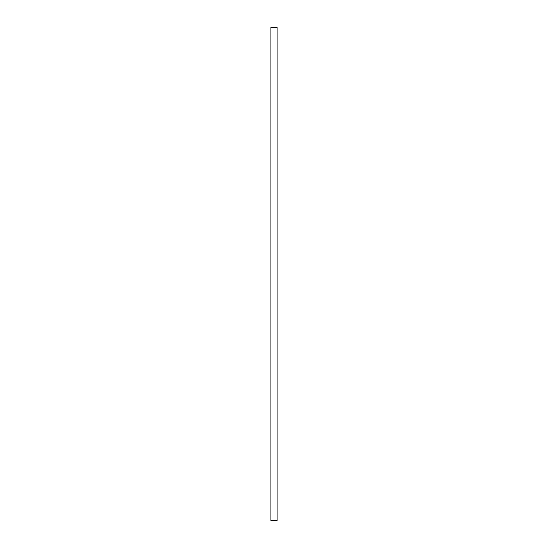 <?xml version="1.0" encoding="UTF-8"?>
<svg xmlns="http://www.w3.org/2000/svg" width="548" height="548" viewBox="0 0 548 548"><rect width="100%" height="100%" fill="white"/><g stroke="black" fill="none" stroke-linecap="round" stroke-linejoin="round"><path stroke-width="0.82" d="M270.918 27.4L277.083 27.4L277.083 520.6L270.918 520.6L270.918 27.4"/></g></svg>

